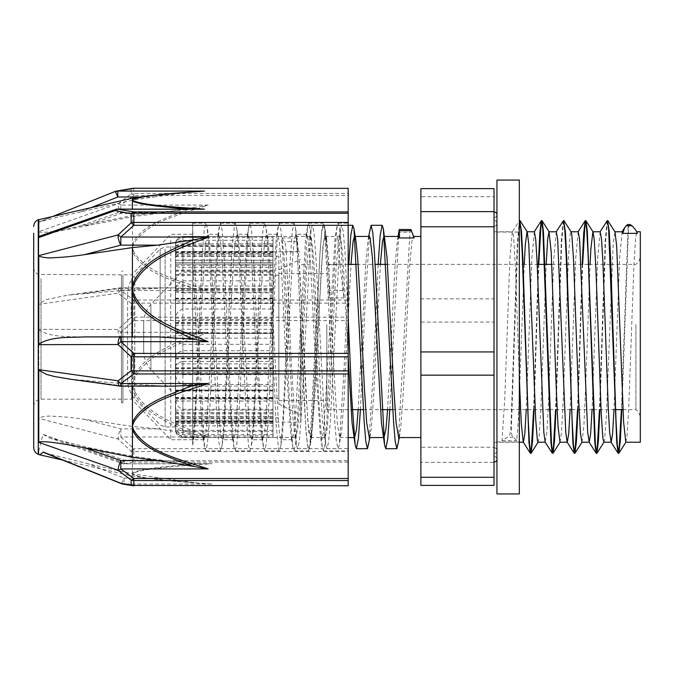 <?xml version="1.0" encoding="UTF-8"?>
<svg xmlns="http://www.w3.org/2000/svg" width="674" height="674" viewBox="0 0 674 674"><rect width="100%" height="100%" fill="white"/><g stroke="black" fill="none" stroke-linecap="round" stroke-linejoin="round"><path stroke-width="0.51" stroke-dasharray="3.37 2.53" d="M182.898 309.004C177.607 310.857 175.173 314.665 175.585 320.42L175.585 292.103C175.35 286.256 177.784 282.507 182.898 280.839L182.898 309.004L273.004 309.004L273.004 333.032L175.585 333.032L175.585 333.478L175.585 292.331M182.898 280.839L273.004 280.839L273.004 318.17L273.004 272.136L182.898 272.136C177.607 274.149 175.173 278.278 175.585 284.529L175.585 262.675C175.35 257.013 177.784 253.382 182.898 251.764L182.898 272.136M175.585 320.42L175.585 333.032M175.585 284.529L175.585 262.894M182.898 237.425L273.004 237.425L273.004 286.029L273.004 246.49L182.898 246.49C177.607 248.31 175.173 252.051 175.585 257.712L175.585 246.103C175.35 241.604 177.784 238.714 182.898 237.425L182.898 246.49M175.585 257.712L175.585 246.28M182.898 236.49C177.607 237.804 175.173 240.508 175.585 244.603L175.585 245.252C175.35 242.682 177.784 241.039 182.898 240.306L182.898 236.439L273.004 236.49L273.004 253.576L175.585 253.576L175.585 254.856L175.585 245.344M182.898 240.306L273.004 240.306L273.004 252.876L273.004 243.87L182.898 243.87C177.607 244.451 175.173 245.656 175.585 247.476L175.585 260.265L182.898 259.903L182.898 243.87M175.585 244.603L175.585 253.576M175.585 247.476L175.585 260.29L273.004 260.29L273.004 256.398L273.004 267.351L182.898 267.351C177.607 267.098 175.173 266.592 175.585 265.817L175.585 288.539C175.35 290.764 177.784 292.196 182.898 292.836L182.898 267.351M175.585 265.817L175.585 288.447M182.898 292.836L273.004 292.836L273.004 274.512L273.004 302.879L182.898 302.879C177.607 301.834 175.173 299.703 175.585 296.476L175.585 325.197C175.35 329.451 177.784 332.189 182.898 333.403L182.898 302.879M175.585 264.132L273.004 264.132L175.585 264.124M175.585 296.476L175.585 325.028M182.898 333.403L273.004 333.403L273.004 303.435L273.004 344.304L182.898 344.304C177.607 342.653 175.173 339.266 175.585 334.144L175.585 363.893C175.35 369.445 177.784 373.008 182.898 374.592L182.898 344.304M175.585 334.144L175.585 363.682M182.898 374.592L273.004 374.592L273.004 338.154L273.004 384.466L182.898 384.466C177.607 382.487 175.173 378.434 175.585 372.301L175.585 397.938C175.35 403.819 177.784 407.602 182.898 409.278L182.898 384.466M175.585 372.301L175.585 397.711M182.898 409.278L273.004 409.278L273.004 372.68L273.004 416.422L182.898 416.422C177.607 414.459 175.173 410.441 175.585 404.349L175.585 421.452C175.35 426.65 177.784 429.987 182.898 431.47L182.898 416.422M175.585 404.349L175.585 421.25M182.898 431.47L273.004 431.47L273.004 401.03L273.004 434.646L182.898 434.646C177.607 433.045 175.173 429.742 175.585 424.763L175.796 431.958L182.898 437.561L182.898 434.646M175.585 424.763L175.585 430.223M182.898 437.325L273.004 437.325L273.004 418.318L273.004 435.985L182.898 435.985C177.607 435.016 175.173 433.02 175.585 429.995L175.585 423.129C175.35 424.536 177.784 425.437 182.898 425.833L182.898 435.985M175.585 429.995L175.585 423.078M182.898 425.833L273.004 425.833L273.004 416.566L273.004 420.214L182.898 420.214C177.607 420.037 175.173 419.683 175.585 419.152L175.585 401.005C175.35 399.952 177.784 399.286 182.898 398.983L182.898 420.214M175.585 422L273.004 422L175.585 422M175.585 419.152L175.585 401.038L273.004 401.03M182.898 398.983L273.004 398.983L273.004 410.137L273.004 390.044L182.898 390.044C177.607 390.701 175.173 392.057 175.585 394.096L175.585 367.81C175.35 364.491 177.784 362.359 182.898 361.416L182.898 390.044M175.585 394.096L175.585 367.937M182.898 361.416L273.004 361.416L273.004 386.101L273.004 350.707L182.898 350.707C177.607 352.089 175.173 354.903 175.585 359.175L175.585 329.291C175.35 324.278 177.784 321.051 182.898 319.628L182.898 350.707M175.585 359.175L175.585 329.485M182.898 319.628L273.004 319.628L273.004 353.564L273.004 333.032M182.898 259.903L273.004 260.257M182.898 251.764L273.004 251.764L273.004 262.675L273.004 253.576M273.004 361.416L273.004 350.707M273.004 398.983L273.004 390.044M273.004 280.839L273.004 272.136M273.004 319.628L273.004 309.004M273.004 431.47L273.004 434.646M273.004 409.278L273.004 416.422M273.004 425.833L273.004 420.214M273.004 437.325L273.004 435.985M273.004 292.836L273.004 302.879M273.004 374.592L273.004 384.466M273.004 333.403L273.004 344.304M273.004 237.425L273.004 236.49M273.004 251.764L273.004 246.49M273.004 259.903L273.004 267.351M273.004 240.306L273.004 243.87M629.895 224.501L628.53 226.818L621.832 409.623M628.53 226.826L627.587 224.493M607.518 220.861L605.606 241.494L599.894 409.623M582.656 264.377L577.955 409.623M563.633 220.878L561.728 241.519L556.008 409.623M538.779 264.377L534.069 409.623M519.747 220.861L517.649 245.353L511.355 427.855C511.119 433.163 511.802 436.289 513.394 437.215L516.697 440.644L518.424 419.666L524.237 264.377M628.092 226.818L621.394 409.623M607.131 220.76L605.21 240.685L599.456 409.623M582.218 264.377L577.517 409.623M563.245 220.777L561.324 240.77L555.57 409.623M538.341 264.377L533.631 409.623M519.334 378.375L515.88 279.028L514.161 244.325L513.293 234.965L512.257 231.898L519.368 220.752L517.253 244.468L510.917 427.855L511.355 427.847M538.029 442.22L539.107 437.274L540.834 410.171L546.176 264.377M560.01 442.228L561.518 432.085L563.245 399.353L568.418 258.159L570.137 234.544L571.131 231.923M581.948 442.228L583.928 425.168L585.655 387.415L590.062 264.377M603.853 442.22L604.62 439.734L606.347 416.658L613.239 242.455L615.008 231.907M625.801 442.228L627.031 435.741L628.758 406.708L633.931 264.722L635.649 237.105L636.955 231.923M512.257 231.898L509.906 258.184L504.818 397.424L502.071 440.644L507.396 437.215C509.468 436.297 510.639 433.18 510.917 427.855M410.837 229.505L409.927 232.218L398.831 232.218L399.177 230.685M348.188 356.689L342.99 257.367L340.732 237.939L339.915 236.439L338.575 240.517L336.208 266.424L329.426 399.623L327.16 429.018L324.902 437.342L322.635 422.665L320.377 388.376L313.587 257.367L311.329 237.939L310.52 236.439L309.071 241.216L306.805 266.424L300.023 399.623L297.756 429.018L295.498 437.342L293.232 422.665L284.192 257.367L281.926 237.947L284.369 241.587C285.203 242.648 285.793 245.993 286.155 251.638L297.259 251.646L305.827 428.546L307.251 443.534L308.684 448.699L309.897 444.958L320.007 253.07L321.692 232.471L323.377 225.31L324.59 228.992L334.708 420.905L336.393 441.512L338.078 448.699L339.292 444.958L344.018 370.203L348.744 264.377M368.695 444.958L373.421 370.203L378.148 264.377M398.098 444.958L409.927 232.218M286.155 251.638L291.269 361.534L296.375 444.992L297.579 448.699L299.264 441.529L300.949 420.921L311.068 229.034L312.281 225.31L313.966 232.488L315.651 253.087L325.769 444.992L326.983 448.699L328.668 441.529L330.353 420.921L340.471 229.034L341.684 225.31L343.31 231.999L344.936 251.242L348.188 317.041M360.422 409.623L365.148 303.797L369.866 229.034M389.816 409.623L398.831 232.218M297.259 251.638L296.552 237.947L298.818 257.367L307.866 422.665L310.444 437.569L312.391 429.018L314.648 399.623L321.431 266.424L323.697 241.216L325.146 236.439L325.955 237.939L328.221 257.367L335.003 388.376L337.261 422.665L339.528 437.342L341.187 433.458L341.785 429.018L344.052 399.623L350.969 264.377M369.285 437.561L371.189 429.018L373.447 399.623L380.372 264.377M384.323 236.751L385.275 240.492M398.688 437.561L400.592 429.018L402.85 399.623L409.64 266.432L411.898 241.216L413.347 236.448L414.156 237.947M281.926 237.947L296.552 237.947M398.722 236.448L397.272 241.216L395.006 266.432L387.592 409.623M383.649 437.249L382.68 433.492M369.318 236.439L367.869 241.216L365.611 266.424L358.189 409.623M354.246 437.249L353.286 433.492M502.071 440.644L516.697 440.644M622.144 231.78L619.608 258.209L613.997 409.623M600.163 231.772L597.669 258.176L592.058 409.623M578.233 231.772L575.731 258.226L570.111 409.623M556.32 231.78L553.784 258.226L548.392 404.678L546.867 432.388L545.165 442.093M534.372 231.772L531.845 258.184L526.234 409.623M494.025 485.381L494.025 462.364L420.888 462.364L420.888 485.381M494.025 447.216L494.025 322.071L420.888 322.071L420.888 447.216L494.025 447.216L494.025 462.364M494.025 298.835L494.025 196.707L420.888 196.707L420.888 298.835L494.025 298.835L494.025 322.071M420.888 322.071L420.888 298.835M494.025 196.707L494.025 188.619M420.888 196.707L420.888 188.619M420.888 462.364L420.888 447.216M494.025 315.356L494.025 462.288L494.025 315.356M640.3 442.228L640.3 231.772M494.025 318.819L494.025 442.228L494.025 318.819M640.3 322.939L640.3 418.402L640.3 322.939M635.911 324.455L635.911 409.623L635.911 324.455M326.831 324.455L326.831 409.623L326.831 324.455M326.831 326.031L326.831 400.482L326.831 326.031M278.859 326.031L278.859 400.482L278.859 326.031M278.859 325.399L278.859 404.139L278.859 325.399M300.798 323.554L300.798 414.822L300.798 323.554M300.798 322.29L300.798 422.135L300.798 322.29M420.888 319.628L420.888 437.561L420.888 319.628M494.025 316.367L494.025 456.433L494.025 316.367M494.025 316.873L494.025 453.509L494.025 316.873M494.025 317.884L494.025 447.654L494.025 317.884M278.859 379.9L278.859 275.346L278.859 379.9M175.442 379.9L175.442 275.346L175.442 379.9M278.859 393.228L278.859 256.187L278.859 393.228M175.442 393.228L175.442 256.187L175.442 393.228M192.697 444.747L192.697 223.111L192.697 444.747L195.544 404.366L202.461 251.865L204.222 230.011L205.856 223.119L207.061 226.877L209.37 253.702L216.278 406.548L218.587 440.922L220.558 450.898L221.746 447.25L223.195 433.315L225.495 393.127L230.104 285.473L232.412 243.575L234.712 223.878L235.26 223.111L236.448 226.784L237.012 231.047L239.321 263.391L246.229 416.65L248.537 445.674L249.961 450.881L251.141 447.266L253.146 425.513L260.054 273.914L262.363 236.582L263.02 230.019L264.663 223.102L265.851 226.767L266.971 236.684L269.271 274.091L276.18 425.648L278.488 448.926L279.356 450.881L280.788 445.607L283.097 416.49L290.005 263.222L292.314 230.971L294.058 223.111L295.246 226.734L296.922 243.702L303.831 393.313L306.131 433.424L308.439 450.628L309.956 447.216L310.739 440.838L313.048 406.38L319.956 253.559L321.827 230.011L323.461 223.119L324.649 226.742L326.873 252.009L329.173 297.95A682.484 472.693 -0 0 0 329.443 290.435L328.92 264.68L326.536 238.217L324.691 234.906L322.854 247.105L311.835 435.733L308.759 432.523L305.676 389.437L299.517 264.688L297.133 238.225L295.827 234.24L294.15 240.736L292.474 259.431L282.431 435.749L281.125 439.751L279.744 435.353L278.37 422.505L270.122 264.697L267.73 238.259L266.424 234.232L264.747 240.753L263.071 259.456L253.028 435.783L251.722 439.751L250.349 435.362L248.967 422.497L240.719 264.688L238.335 238.267L237.021 234.24L235.344 240.753L233.676 259.439L223.625 435.766L222.319 439.76L220.946 435.345L219.572 422.505L211.316 264.68L208.932 238.225L207.617 234.249L205.949 240.744L204.273 259.414L194.23 435.724L192.697 439.642M170.758 240.466L170.758 439.76L170.758 240.466M328.92 264.688L340.025 264.688L337.522 237.568L335.02 238.225L323.992 426.903L322.155 439.103L320.319 435.749L315.466 362.932L310.621 264.688L308.776 242.168L306.923 234.249L305.608 238.259L295.574 414.569L293.898 433.264L292.221 439.76L290.915 435.775L286.071 362.966L281.218 264.697L279.373 242.168L277.519 234.24L276.214 238.267L266.171 414.577L264.494 433.264L262.826 439.751L261.52 435.783L256.668 362.974L251.823 264.697L249.97 242.16L248.125 234.232L246.81 238.259L236.768 414.577L235.1 433.256L233.423 439.751L232.109 435.766L227.264 362.932L222.42 264.688L220.567 242.151L218.721 234.24L217.416 238.242L207.373 414.561L205.696 433.247L204.02 439.751L202.706 435.733L197.861 362.89L192.697 259.911M310.621 264.688L299.517 264.688M340.025 264.68L343.799 297.95L340.943 243.685L339.519 228.368L338.087 223.119L336.452 230.011L326.654 424.249L325.02 444.023L323.385 450.898L322.206 447.241L318.827 400.87L312.07 251.528L310.377 230.457L308.684 223.119L307.496 226.784L297.251 424.258L295.616 444.031L293.99 450.889L292.802 447.266L289.424 400.895L282.667 251.537L280.974 230.466L279.289 223.111L277.646 230.011L267.856 424.258L266.222 444.031L264.587 450.881L263.399 447.266L260.021 400.887L253.264 251.545L251.579 230.457L249.886 223.102L248.251 230.019L238.453 424.266L236.818 444.023L235.184 450.881L233.996 447.241L230.618 400.811L223.861 251.52L222.176 230.441L220.482 223.102L218.848 230.019L209.05 424.266L207.415 444.023L205.781 450.889L204.593 447.216L192.697 229.842M329.173 297.95L343.799 297.95M348.188 230.011L348.188 450.889L348.188 230.011M38.78 450.881L38.78 453.897L38.78 450.881L41.914 438.336A132.163 8.501 113.8 0 1 43.161 434.41L121.253 462.094L131.11 460.275L131.11 451.159L118.068 439.077L38.78 418.369L38.78 329.342L118.068 329.476L131.11 317.235L131.11 303.249L118.068 293.182L38.78 304.303L38.78 231.645L118.068 203.742L131.11 193.96L131.11 189.091L118.304 191.071M38.78 453.897L39.362 454.714M38.78 219.522L38.78 222.201L115.035 191.635A7.313 0.48 68.2 0 1 115.052 191.492M115.229 191.601L115.035 191.635A7.313 5.325 -100.7 0 1 116.425 191.087L116.535 191.062M132.795 485.676A7.313 4.769 98.7 0 0 133.865 485.651L348.188 485.76M191.947 464.091A400.019 70.736 179.7 0 1 197.549 463.619L211.922 463.687C183.547 465.919 146.713 467.689 133.519 473.047L132.433 473.873L132.433 474.656A7.313 7.026 127.4 0 0 133.519 474.698C146.772 480.048 183.463 481.843 211.922 484.058L197.541 483.031M348.188 485.651L348.188 462.094L133.865 462.094A7.313 4.769 81.3 0 1 131.11 460.275A7.313 5.813 -0 0 0 133.865 460.704L348.188 460.704L348.188 462.094M211.922 484.058L124.008 484.058A7.313 5.08 -80.2 0 1 122.887 484.075M348.188 448.682L348.188 451.555L133.865 451.555L133.865 448.682L348.188 448.682L348.188 320.605L133.865 320.605A7.313 1.66 50.3 0 1 131.11 317.235A7.313 0.935 -0 0 1 133.865 317.168L348.188 317.168L348.188 320.605M211.922 463.687L124.008 463.796L124.008 460.131A7.313 1.382 109.5 0 1 121.581 463.383A7.313 1.382 109.5 0 1 121.253 462.094A7.313 5.08 -99.8 0 0 124.008 463.687L133.865 462.094L133.865 451.555A7.313 5.384 180 0 1 131.11 451.159A7.313 1.66 129.7 0 0 133.865 448.682L120.823 436.963A7.313 1.811 -45.6 0 1 118.068 439.077A7.313 2.115 104.7 0 1 120.823 428.858L120.823 436.963L208.182 436.963L193.716 434.149A375.081 351.769 179.1 0 1 188.13 431.798M348.188 300.031L348.188 303.132L133.865 303.132L133.865 300.031L348.188 300.031L348.188 195.511L133.865 195.511A7.313 3.109 55.9 0 0 131.11 193.96A7.313 6.748 -0 0 1 133.865 193.463L348.188 193.463L348.188 195.511M208.182 290.469L193.716 288.691A375.081 288.598 0.5 0 1 188.13 286.736C167.363 278.37 141.203 270.527 132.441 251.562A7.313 4.575 163.1 0 1 133.519 251.318C146.283 273.779 181.213 281.117 208.182 290.469L120.823 290.469L133.865 300.031A7.313 3.109 124.1 0 0 131.11 303.249A7.313 1.592 180 0 1 133.865 303.132L133.865 320.605L120.823 332.324L120.823 337.126A7.313 2.755 90 0 1 118.068 329.476A7.313 1.811 -134.4 0 0 120.823 332.324L208.182 332.324C181.213 343.723 146.317 352.805 133.519 380.296A7.313 2.443 14 0 1 132.433 380.035C141.203 356.841 167.396 347.295 188.122 337.101M193.699 207.558L208.182 205.073C181.138 214.349 146.334 221.797 133.519 244.224L132.433 247.771L132.433 289.593L68.259 295.086L46.7 299.5L38.78 303.755L38.78 304.303M120.823 290.469A7.313 3.387 -51.3 0 0 118.068 293.182A7.313 2.595 82.1 0 1 119.812 287.924A7.313 2.595 82.1 0 1 120.823 288.295L120.823 290.469M348.188 188.24L133.865 188.24M208.182 205.073L120.823 205.073L120.823 213.431A7.313 1.382 70.6 0 1 118.068 203.742A7.313 3.387 -128.7 0 1 120.823 205.073L133.865 195.511L133.865 188.577A7.313 6.976 180 0 0 131.11 189.091A7.313 4.769 81.3 0 1 132.643 188.349M84.435 293.35L120.823 288.295L174.322 287.849L193.716 288.683M188.13 209.479A375.081 286.475 0.5 0 1 193.716 207.575L157.708 213.431L132.433 216.716L132.433 244.089C141.228 225.242 167.354 217.609 188.113 209.437M133.519 244.224A7.313 4.575 16.9 0 0 132.433 244.089L132.433 247.771L133.519 251.318M38.78 231.645L38.78 231.923C44.417 233.507 65.892 229.783 84.435 226.262L132.433 216.716M348.188 317.168L348.188 303.132M348.188 193.463L348.188 188.577M189.874 209.26L197.954 209.083M187.776 209.083A350.135 62.126 0.3 0 0 189.883 209.26L153.899 212.74L132.433 215.537L80.619 225.849L41.973 235.378M117.79 209.083L117.79 212.74A7.313 1.373 70.6 0 0 115.364 209.496L115.305 209.521M38.78 237.543L38.78 222.201M140.285 196.993L153.899 196.993L132.433 200.17L80.619 211.889C64.367 215.672 54.948 217.643 38.78 222.235M197.878 191.382L189.883 192.107A350.135 58.857 0.3 0 0 184.322 192.494M153.899 196.993L189.883 192.107M132.433 215.537L132.433 209.083M38.78 344.658L38.78 255.631M120.823 336.882L157.708 336.874M84.435 336.89L120.713 336.882M38.78 442.355L38.78 369.697M119.686 386.05L119.82 386.067A7.313 2.595 97.9 0 0 120.823 385.705L120.823 386.143M84.435 380.65L120.823 385.705L157.708 385.705L132.433 384.407L70.526 379.218M157.708 385.705L172.595 386.143M133.519 473.047A7.313 7.026 52.6 0 1 132.433 472.921C141.675 468.287 169.738 466.231 191.938 464.091M43.161 434.41L49.354 437.847L88.631 447.629L132.433 456.349L132.433 473.873L133.519 474.698M197.549 463.619L161.524 460.131L132.433 456.349M121.286 483.629L121.269 483.629A7.313 0.48 111.9 0 0 124.008 478.127L161.524 478.127L132.433 473.822L88.631 463.923L44.577 452.81M161.524 478.127L197.549 483.022A400.019 67.484 179.7 0 1 191.947 482.626M191.938 482.651L146.233 478.169L132.458 474.656L132.433 476.097L132.433 473.822M84.435 419.321L120.823 428.858L157.708 428.858L132.433 426.415L84.435 419.321C73.011 417.653 62.943 416.65 54.223 416.33C48.654 415.74 43.507 416.279 38.78 417.939L38.78 418.369M188.13 431.807C167.363 421.73 141.203 412.345 132.441 389.193A7.313 2.443 166 0 0 133.519 388.982C146.283 416.515 181.213 425.505 208.182 436.963M157.708 428.858L193.716 434.14M132.433 426.415L132.433 337.126L157.708 337.126L84.435 337.11L132.433 337.126M193.708 334.742L208.182 332.324M188.13 337.135A375.081 352.906 179.1 0 1 193.716 334.759L157.75 337.126L84.435 337.11C69.767 336.233 52.016 337.944 38.78 329.915L38.78 329.342M348.188 460.704L348.188 451.555M132.433 386.143L132.433 384.407M38.78 303.755L38.78 231.923M157.708 288.295L132.433 289.593M132.433 198.173L132.433 200.17M38.78 417.939L38.78 329.915M131.708 278.598L131.708 399.168L131.708 278.598M122.929 278.598L122.929 399.168L122.929 278.598M122.929 275.169L122.929 402.825L122.929 275.169M121.463 275.169L121.463 402.825L121.463 275.169M121.463 278.598L121.463 399.168L121.463 278.598M33.7 271.732L33.7 406.481L33.7 271.732M33.7 447.485L33.7 233.204M519.334 377.878L519.334 232.05L519.334 377.878M496.949 377.878L496.949 232.05L496.949 377.878M519.334 493.949L519.334 180.051M496.949 180.051L496.949 493.949M175.442 280.148L175.442 395.149L175.442 280.148M143.697 323.756L143.697 350.547L143.697 323.756M127.605 295.288L127.605 379.664L127.605 295.288M175.442 249.051L175.442 426.962L175.442 249.051M273.004 318.17L175.585 318.17M273.004 292.103L175.585 292.103M273.004 286.029L175.585 286.029M273.004 262.675L175.585 262.675L273.004 262.7M273.004 298.22L175.585 298.22M273.004 246.103L175.585 246.103M273.004 270.114L175.585 270.114M273.004 252.219L175.585 252.219M273.004 245.252L175.585 245.252M273.004 256.398L175.585 256.398M273.004 251.461L175.585 251.461M273.004 274.512L175.585 274.512M273.004 288.539L175.585 288.539M273.004 303.435L175.585 303.435M273.004 325.197L175.585 325.197M273.004 289.407L175.585 289.407M273.004 338.154L175.585 338.154M273.004 363.893L175.585 363.893M273.004 322.913L175.585 322.913M273.004 372.68L175.585 372.68M273.004 397.938L175.585 397.938M273.004 358.854L175.585 358.854M273.004 421.452L175.585 421.452M273.004 391.013L175.585 391.013M273.004 418.318L175.585 418.318M273.004 430.366L175.585 430.366M273.004 413.836L175.585 413.836M273.004 421.536L175.585 421.536M273.004 423.129L175.585 423.129M273.004 423.373L175.585 423.373M273.004 410.137L175.585 410.137M273.004 401.005L175.585 401.005M273.004 417.973L175.585 417.973M273.004 386.101L175.585 386.101M273.004 367.81L175.585 367.81M273.004 398.578L175.585 398.578M273.004 353.564L175.585 353.564M273.004 329.291L175.585 329.291M273.004 368.526L175.585 368.526M273.004 252.876L175.585 252.876M273.004 270.99L175.585 270.99M273.004 323.444L175.585 323.444M273.004 265.472L175.585 265.472M273.004 390.389L175.585 390.389M273.004 332.788L175.585 332.788M273.004 397.365L175.585 397.365M273.004 367.734L175.585 367.734M273.004 412.741L175.585 412.741M273.004 416.566L175.585 416.566M273.004 290.435L175.585 290.435M273.004 358.804L175.585 358.804M273.004 254.831L175.585 254.831M273.004 298.565L175.585 298.565M513.394 437.215L507.396 437.215M296.905 241.587L284.369 241.587M342.695 290.435L329.443 290.435M38.258 454.268L38.258 219.732M133.865 485.76L124.008 484.058L124.008 478.127L88.631 463.923M133.519 380.296L132.433 384.643L133.519 388.982M157.708 213.431L120.823 213.431L84.435 226.262M153.899 212.74L117.79 212.74L80.619 225.849M80.619 211.889L91.217 207.634M161.524 460.131L124.008 460.131L88.631 447.629M41.013 278.598L41.013 399.168L41.013 278.598M150.9 304.96L150.9 369.765L150.9 304.96M134.808 276.5L134.808 398.882L134.808 276.5M160.151 355.484L160.151 248.992L160.151 355.484M165.122 249.051L165.122 426.962L165.122 249.051M310.52 236.439L182.898 236.439C179.048 236.321 176.613 238.764 175.585 243.752M273.004 260.29L175.585 260.29M175.788 431.958C176.874 435.463 179.242 437.333 182.898 437.561L295.819 437.561M273.004 421.023L175.585 421.023M273.004 271.159L175.585 271.159M273.004 322.602L175.585 322.602M273.004 390.12L175.585 390.12M273.004 333.478L175.585 333.478M273.004 398.62L175.585 398.62M273.004 368.729L175.585 368.729M273.004 412.665L175.585 412.665M273.004 289.298L175.585 289.298M273.004 358.256L175.585 358.256M273.004 254.856L175.585 254.856M273.004 298.97L175.585 298.97M297.579 448.699L308.684 448.699M326.983 448.699L338.078 448.699M312.281 225.301L323.377 225.301M341.684 225.301L348.188 225.301M297.074 240.5L296.863 239.219M311.784 433.458L309.897 444.958M326.477 240.492L324.59 228.992M341.187 433.458L339.292 444.958M370.59 433.458L369.908 437.561M399.985 433.458L399.311 437.561M398.056 236.439L397.382 240.525M296.375 444.992L294.479 433.492M311.068 229.034L309.181 240.517M325.769 444.992L323.882 433.492M340.471 229.034L338.575 240.517M368.653 236.439L367.979 240.517M494.025 442.228L519.334 442.228M494.025 231.772L512.434 231.772M610.863 264.377L635.911 264.377C638.75 262.135 640.216 259.212 640.3 255.598M622.97 409.623L635.911 409.623C638.75 411.865 640.216 414.788 640.3 418.402M326.831 409.623L352.342 409.623M363.446 409.623L381.745 409.623M392.849 409.623L527.371 409.623M527.809 409.623L549.31 409.623M549.748 409.623L571.249 409.623M571.687 409.623L593.196 409.623M593.634 409.623L615.135 409.623M326.831 264.377L348.188 264.377M356.816 264.377L375.123 264.377M386.219 264.377L522.662 264.377M523.1 264.377L537.203 264.377M551.829 264.377L566.539 264.377M566.986 264.377L588.486 264.377M588.924 264.377L610.425 264.377M278.859 400.482L326.831 400.482M278.859 273.518L326.831 273.518M278.859 404.139L300.798 414.822M278.859 269.861L300.798 259.178M175.585 422.135L300.798 422.135M273.004 251.865L300.798 251.865M310.444 437.561L325.213 437.561M339.848 437.561L348.188 437.561M353.951 437.561L354.575 437.561M325.146 236.439L339.915 236.439M383.354 437.561L383.969 437.561M383.944 236.439L384.61 236.439M494.025 217.567C495.769 217.424 496.746 216.447 496.949 214.644L496.949 459.356L496.949 214.644M494.025 456.433C495.769 456.576 496.746 457.553 496.949 459.356M494.025 226.346C495.769 226.203 496.746 225.226 496.949 223.414L496.949 450.586L496.949 223.414C496.746 221.611 495.769 220.634 494.025 220.491M494.025 447.654C495.769 447.797 496.746 448.774 496.949 450.586C496.746 452.389 495.769 453.366 494.025 453.509M175.442 398.654L278.859 398.654M175.442 275.346L278.859 275.346M175.442 417.813L278.859 417.813M175.442 256.187L278.859 256.187M192.697 445.067L194.23 435.724M326.536 238.217L324.649 226.742M311.835 435.733L309.956 447.216M297.133 238.225L295.246 226.734M282.431 435.749L280.553 447.224M267.73 238.259L265.851 226.767M253.028 435.783L251.141 447.266M238.335 238.267L236.448 226.784M223.625 435.766L221.746 447.25M208.932 238.225L207.044 226.75M218.721 234.24L207.617 234.24M192.697 234.24L170.758 234.24L131.708 274.832L122.929 274.832M204.02 439.76L192.916 439.76M192.697 439.76L170.758 439.76L131.708 399.168L122.929 399.168M248.125 234.24L237.021 234.24M233.423 439.76L222.319 439.76M277.519 234.24L266.424 234.24M262.826 439.76L251.722 439.76M306.923 234.24L295.827 234.24M292.221 439.76L281.125 439.76M336.899 226.75L335.02 238.225M322.206 447.241L320.319 435.749M307.496 226.784L305.608 238.259M292.802 447.266L290.915 435.775M278.092 226.784L276.214 238.267M263.399 447.266L261.52 435.783M248.698 226.776L246.81 238.259M233.996 447.241L232.109 435.766M219.303 226.75L217.416 238.242M204.593 447.216L202.706 435.733M205.781 450.889L220.558 450.889M192.697 223.111L205.856 223.111M235.184 450.889L249.961 450.889M220.482 223.111L235.26 223.111M264.587 450.889L279.356 450.889M249.886 223.111L264.663 223.111M293.99 450.889L308.759 450.889M279.289 223.111L294.058 223.111M323.385 450.889L348.188 450.889M308.684 223.111L323.461 223.111M338.087 223.111L348.188 223.111M174.322 287.857L120.823 287.857A7.313 7.313 0 0 0 119.812 287.924L68.259 295.094M38.721 222.075L52.648 216.497M49.362 437.839L121.581 463.375A7.313 7.313 0 0 0 124.008 463.796L205.545 463.796M205.326 483.73L167.902 480.714L146.536 478.211M62.589 460.056L132.433 476.097L146.233 478.169M121.463 402.825L122.929 402.825M121.463 271.175L122.929 271.175M33.7 406.481C34.138 402.041 36.573 399.598 41.013 399.168L121.463 399.168M33.7 267.519C33.869 270.83 35.478 273.122 38.536 274.402L121.463 274.832M496.949 441.95L519.334 441.95M496.949 232.05L519.334 232.05M143.697 350.547C143.781 357.827 146.182 364.23 150.9 369.765L175.442 395.149M143.697 323.453C143.781 316.173 146.182 309.77 150.9 304.235L175.442 278.851M175.442 426.962L165.122 426.962L160.151 425.008L134.808 398.882C130.09 393.338 127.689 386.935 127.605 379.664M175.442 247.038L165.122 247.038L160.151 248.992L134.808 275.118C130.09 280.662 127.689 287.065 127.605 294.336"/><path stroke-width="1.01" d="M635.894 230.272L637.377 233.356L635.902 230.264L632.052 225.748L629.895 224.501L627.587 224.493L624.731 227.568L622.751 233.356L622.144 231.78L614.924 231.772M621.832 409.623L620.35 440.661L618.867 453.231L617.35 444.756L616.002 420.239L610.602 257.67L609.245 231.418L607.518 220.861M599.894 409.623L598.411 440.619L596.928 453.223L595.412 444.756L587.307 231.376L585.95 220.769L585.007 223.549L582.656 264.377M577.955 409.623L576.472 440.627L574.989 453.24L573.473 444.773L572.116 420.247L566.716 257.687L565.368 231.435L563.633 220.878M556.008 409.623L554.525 440.678L553.042 453.24L551.526 444.764L543.429 231.468L542.073 220.769L541.129 223.557L538.779 264.377M534.069 409.623L532.586 440.644L531.104 453.223L529.587 444.756L528.239 420.231L522.83 257.628L521.482 231.384L519.747 220.861M621.394 409.623L619.044 450.443L618.1 453.231L616.744 442.532L608.647 229.236L607.291 220.634L600.02 231.907M599.456 409.623L597.105 450.459L596.161 453.223L594.805 442.565L588.057 253.761L586.7 229.227L585.184 220.76L583.701 233.373L582.218 264.377M577.517 409.623L575.166 450.451L574.223 453.24L572.866 442.633L566.118 253.769L564.761 229.244L563.413 220.651L556.134 231.923M555.57 409.623L553.228 450.443L552.276 453.24L550.928 442.574L542.823 229.244L541.306 220.769L539.823 233.339L538.341 264.377M533.631 409.623L531.281 450.451L530.328 453.223L528.98 442.532L522.232 253.744L520.876 229.227L519.334 220.811M524.237 264.377L525.316 244.62L527.043 231.763L534.372 231.772L535.72 239.531L537.077 261.63L543.817 432.287L545.165 442.093L552.276 453.24M520.126 220.76L527.245 231.898L528.77 244.039L535.661 418.891L537.389 440.434L538.029 442.22L545.249 442.228M546.176 264.377L547.726 238.689L549.007 231.772L551.18 251.495L556.345 390.448L558.072 427.021L560.01 442.228M564.012 220.777L571.131 231.923L571.864 235.394L573.591 260.509L578.764 402.134L580.483 433.525L581.948 442.228M590.062 264.377L590.828 249.515L592.884 231.772M585.95 220.769L593.061 231.915L594.274 239.986L596.001 270.906L601.174 412.64L602.893 438.277L603.853 442.22L611.166 442.228L609.633 432.245L608.285 408.385L602.893 261.613L601.545 239.523L600.163 231.772M607.897 220.76L615.008 231.907L616.685 246.339L623.585 421.772L625.801 442.228L640.3 442.228L640.3 231.772L636.854 231.772M399.53 237.947L414.156 237.947L410.845 229.505L399.21 229.505L399.53 237.947L398.722 236.448L384.61 236.439M398.056 236.439L399.21 229.505M348.744 264.377L350.766 235.546L352.78 225.31L353.985 228.992L364.112 420.905L365.797 441.512L367.482 448.699L369.908 437.561M378.148 264.377L380.161 235.546L382.183 225.31L383.388 228.992L393.506 420.905L395.2 441.512L396.885 448.699L399.311 437.561M348.188 317.041L351.685 396.952L355.173 444.992L356.377 448.699L358.399 438.462L360.422 409.623M368.653 236.439L371.079 225.31L372.764 232.488L374.458 253.087L384.576 444.992L385.781 448.699L387.803 438.462L389.816 409.623M350.969 264.377L353.092 241.216L354.541 236.439L355.88 240.492L357.616 257.367L359.882 295.027L364.407 388.376L366.664 422.665L369.285 437.561M380.372 264.377L382.495 241.216L383.944 236.439L384.323 236.751M383.388 228.992L387.019 257.367L393.801 388.376L396.068 422.665L398.688 437.561M387.592 409.623L385.966 429.018L384.02 437.569L383.649 437.249M384.576 444.992L381.442 422.665L372.393 257.367L370.127 237.939L369.318 236.439L354.541 236.439M358.189 409.623L356.563 429.018L354.617 437.569L354.246 437.249M355.173 444.992L352.039 422.665L348.188 356.689M637.377 233.356L622.751 233.356M613.997 409.623L612.582 433.744L611.166 442.228M592.058 409.623L590.643 433.727L589.228 442.22L587.694 432.27L579.606 239.514L578.258 231.772L571.03 231.772M570.111 409.623L568.704 433.736L567.289 442.237M574.223 453.24L567.112 442.093L565.764 432.329L557.668 239.523L556.32 231.78L549.007 231.772M526.234 409.623L524.819 433.736L523.403 442.22M530.328 453.223L523.218 442.077L521.272 423.264L519.334 378.375M420.888 477.293L420.888 485.381L494.025 485.381L494.025 477.293L420.888 477.293L420.888 375.165L494.025 375.165L494.025 477.293M494.025 226.784L494.025 351.929L420.888 351.929L420.888 226.784L494.025 226.784L494.025 211.636L420.888 211.636L420.888 188.619L494.025 188.619L494.025 211.636M420.888 351.929L420.888 375.165M494.025 351.929L494.025 375.165M420.888 211.636L420.888 226.784M348.188 373.969L348.188 370.868L133.865 370.868L133.865 373.969L348.188 373.969L348.188 478.489L133.865 478.489A7.313 3.109 124.1 0 1 131.11 480.04L131.11 484.909L121.253 483.418L43.161 452.01A132.171 10.118 113.7 0 1 41.914 453.358L39.471 454.748L62.589 460.056M193.708 466.442L208.182 468.927C181.213 459.617 146.317 452.212 133.519 429.776A7.313 4.575 163.1 0 1 132.433 429.911L132.433 426.229L133.519 422.682C146.283 400.221 181.213 392.883 208.182 383.531L120.823 383.531L120.823 386.143A7.313 7.313 0 0 1 119.812 386.076A7.313 2.595 97.9 0 1 118.068 380.818L131.11 370.751A7.313 1.592 -0 0 0 133.865 370.868L133.865 356.832A7.313 0.935 180 0 1 131.11 356.765L131.11 370.751A7.313 3.109 55.9 0 0 133.865 373.969L120.823 383.531A7.313 3.387 -128.7 0 1 118.068 380.818L38.78 369.697L38.78 442.355L118.068 470.258L131.11 480.04A7.313 6.748 180 0 0 133.865 480.537L348.188 480.537L348.188 478.489M193.699 339.266L208.182 341.676L120.823 341.676L133.865 353.395L133.865 356.832L348.188 356.832L348.188 353.395L133.865 353.395A7.313 1.66 129.7 0 0 131.11 356.765L118.068 344.524A7.313 1.811 -45.6 0 1 120.823 341.676L120.823 336.874A7.313 2.755 90 0 0 118.068 344.524L38.78 344.658L38.78 255.631L118.068 234.923A7.313 2.115 75.3 0 0 120.823 245.142L120.823 237.037A7.313 1.811 -134.4 0 0 118.068 234.923L131.11 222.841A7.313 1.66 50.3 0 1 133.865 225.318L348.188 225.318L348.188 353.395M348.188 225.318L348.188 222.445L133.865 222.445L133.865 213.296A7.313 5.813 180 0 0 131.11 213.725L115.035 210.625A7.313 5.325 -79.3 0 1 117.79 209.193L117.79 209.083A7.313 7.313 0 0 0 115.355 209.496A7.313 1.373 70.6 0 0 115.035 210.625L38.78 237.543L38.78 219.522L38.258 219.732L38.258 454.268L39.471 454.748M118.304 191.071L115.229 191.601M208.182 341.676C181.138 330.319 146.334 321.186 133.519 293.704L132.433 289.357L132.433 293.965C141.228 317.142 167.354 326.738 188.113 336.916M348.188 485.76L133.865 485.423L348.188 485.76M208.182 468.927L120.823 468.927L120.823 460.569A7.313 1.382 109.4 0 0 118.068 470.258A7.313 3.387 -51.3 0 0 120.823 468.927L133.865 478.489L133.865 485.423A7.313 6.976 0 0 1 131.11 484.909A7.313 4.769 98.7 0 0 132.77 485.676L122.778 484.058A7.313 5.08 -80.2 0 1 121.253 483.418A7.313 0.48 111.9 0 0 121.286 483.637A7.313 7.313 0 0 0 122.786 484.058A7.313 5.08 -80.2 0 0 122.887 484.075M348.188 188.349L133.865 188.24L348.188 188.349L348.188 211.906L133.865 211.906A7.313 4.769 98.7 0 0 131.11 213.725L131.11 222.841A7.313 5.384 -0 0 1 133.865 222.445L133.865 225.318L120.823 237.037L208.182 237.037L193.699 239.826M132.643 188.349A7.313 4.769 81.3 0 1 132.77 188.324A7.313 4.769 81.3 0 1 133.865 188.349L117.79 191.071A7.313 5.325 -100.7 0 0 116.425 191.087L132.77 188.324M117.79 209.083L204.466 209.193L117.79 209.193L133.865 211.906L133.865 213.296L348.188 213.296L348.188 211.906M184.322 208.78A350.135 62.126 0.3 0 0 187.776 209.083M204.466 209.193C178.821 207.221 145.896 205.663 133.519 200.903A7.313 7.001 125.5 0 0 132.433 201.029C140.74 205.065 164.987 206.91 184.297 208.788M38.78 236.54L41.973 235.378M132.433 209.083L132.433 199.394A7.313 7.001 54.5 0 1 133.519 199.361C145.854 194.592 178.896 193.05 204.466 191.071L164.161 194.07L147.353 195.957L132.441 199.394L132.433 198.173L144.354 196.387M115.052 191.492A7.313 0.48 68.2 0 1 115.069 191.483A7.313 0.48 68.2 0 1 117.79 196.993L117.79 191.071L204.466 191.071M184.322 192.494L144.388 196.378M188.13 336.865A375.081 352.906 0.9 0 0 193.716 339.241L157.708 336.874L84.435 336.89C69.767 337.767 52.016 336.056 38.78 344.085M133.519 293.704A7.313 2.443 166 0 0 132.433 293.965L132.433 336.874M120.713 336.882L157.708 336.874M120.823 336.874L84.435 336.89M84.435 254.679L120.823 245.142L157.708 245.142L132.433 247.585L84.435 254.679C73.011 256.347 62.943 257.35 54.223 257.67C48.654 258.26 43.507 257.721 38.78 256.061M157.708 245.142L193.716 239.86A375.081 351.769 0.9 0 0 188.13 242.202M188.13 242.185C167.379 252.261 141.245 261.706 132.458 284.807A7.313 2.443 14 0 1 133.519 285.018C146.334 257.527 181.138 248.394 208.182 237.037M132.433 247.585L132.433 289.357L133.519 285.018M348.188 213.296L348.188 222.445M188.13 464.521A375.081 286.475 179.5 0 0 193.716 466.425L157.708 460.569L132.433 457.284L84.435 447.738C65.892 444.217 44.417 440.493 38.78 442.077M132.433 457.284L132.433 429.911C141.203 448.766 167.396 456.365 188.122 464.546M70.526 379.218L54.687 376.555L46.7 374.5L38.78 370.245M208.182 383.531L193.716 385.309A375.081 288.598 179.5 0 0 188.13 387.264C167.363 395.63 141.203 403.473 132.441 422.438A7.313 4.575 16.9 0 0 133.519 422.682M172.595 386.143L193.716 385.317M133.519 429.776L132.433 426.229L132.433 386.143M348.188 356.832L348.188 370.868M44.577 452.81L43.161 452.01M348.188 480.537L348.188 485.423M33.7 233.204L33.7 447.485C33.843 450.67 35.368 452.928 38.258 454.268M519.334 180.051L519.334 493.949L496.949 493.949L496.949 180.051L519.334 180.051M626.045 225.748L632.052 225.748M399.177 230.677L411.713 230.677M133.519 200.903L132.433 200.127L133.519 199.361M91.217 207.634L117.79 196.993L140.285 196.993M157.708 460.569L120.823 460.569L84.435 447.738M585.79 220.642L585.352 220.642M563.852 220.642L563.413 220.642M541.913 220.642L541.466 220.642M519.966 220.642L519.528 220.642M618.707 453.358L618.269 453.358M596.76 453.358L596.322 453.358M574.821 453.358L574.383 453.358M530.935 453.358L530.497 453.358M538.214 442.077L531.104 453.223M549.192 231.915L542.073 220.769M560.153 442.093L553.042 453.24M582.1 442.093L574.989 453.24M604.039 442.077L596.928 453.223M625.977 442.085L618.867 453.231M356.377 448.699L367.44 448.699M385.781 448.699L396.834 448.699M348.188 225.301L352.78 225.301M371.079 225.301L382.183 225.301M355.88 240.492L353.985 228.992M618.1 453.231L610.981 442.085M596.161 453.223L589.042 442.077M585.184 220.76L578.073 231.907M541.306 220.769L534.196 231.915M621.959 231.923L624.739 227.576M592.977 231.772L600.197 231.772M581.915 442.228L589.228 442.228M559.976 442.228L567.196 442.228M519.334 442.228L523.319 442.228M352.342 409.623L363.446 409.623M381.745 409.623L392.849 409.623M527.371 409.623L527.809 409.623M549.31 409.623L549.748 409.623M571.249 409.623L571.687 409.623M593.196 409.623L593.634 409.623M615.135 409.623L622.97 409.623M348.188 264.377L356.816 264.377M375.123 264.377L386.219 264.377M522.662 264.377L523.1 264.377M537.203 264.377L551.829 264.377M566.539 264.377L566.986 264.377M588.486 264.377L588.924 264.377M610.425 264.377L610.863 264.377M348.188 437.561L353.951 437.561M369.242 437.561L383.354 437.561M398.646 437.561L420.888 437.561M413.76 236.439L420.888 236.439M494.025 211.712C496.401 212.647 497.37 213.624 496.949 214.644M494.025 462.288C496.401 461.353 497.37 460.376 496.949 459.356M132.888 485.693A7.313 7.313 0 0 0 133.865 485.76M133.865 188.24A7.313 7.313 0 0 0 132.888 188.307M41.013 235.715L115.364 209.504M116.425 191.087A7.313 7.313 0 0 0 115.069 191.483L52.648 216.497M119.82 386.067L68.259 378.906M120.823 386.143L174.322 386.143M121.286 483.629L44.105 452.625M38.78 219.682L132.433 198.173M38.258 219.732C35.368 221.072 33.843 223.33 33.7 226.515"/></g></svg>
